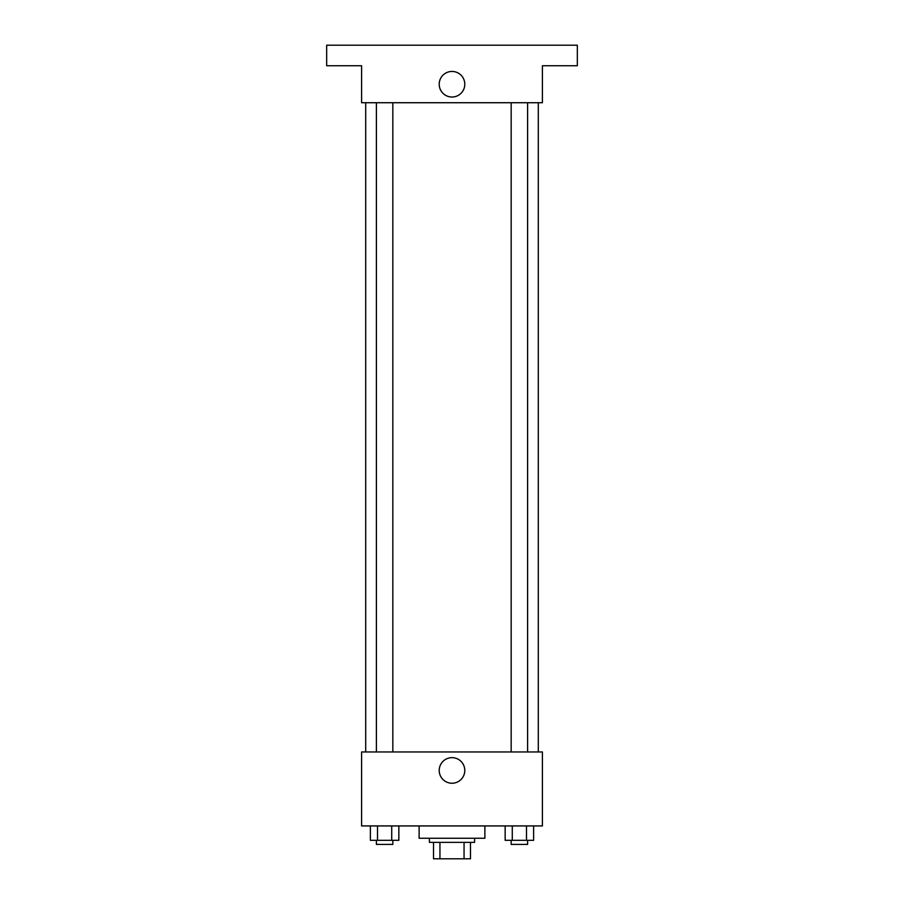 <?xml version="1.0" encoding="UTF-8"?>
<svg xmlns="http://www.w3.org/2000/svg" width="904" height="904" viewBox="0 0 904 904"><rect width="100%" height="100%" fill="white"/><g stroke="black" fill="none" stroke-linecap="round" stroke-linejoin="round"><path stroke-width="1.36" d="M464.057 842.358L464.057 858.8L433.513 858.8L433.513 842.358M464.057 858.8L470.487 858.8L470.487 842.358L470.487 858.8M474.6 838.257L474.6 842.358L429.4 842.358L429.4 838.257M439.943 842.358L439.943 858.8M419.128 825.928L419.128 838.257L484.872 838.257L484.872 825.928M542.4 825.928L361.6 825.928L361.6 751.958L542.4 751.958L542.4 825.928M464.792 770.457A12.792 12.792 0 0 1 445.604 781.531A12.792 12.792 0 0 1 445.604 759.371A12.792 12.792 0 0 1 464.792 770.457M538.287 102.728L538.287 751.958M511.167 751.958L511.167 102.728M392.833 102.728L392.833 751.958M542.4 102.728L361.6 102.728L361.6 65.743L326.672 65.743L326.672 45.2L577.328 45.2L577.328 65.743L542.4 65.743L542.4 102.728M464.792 84.241A12.792 12.792 0 0 1 445.604 95.315A12.792 12.792 0 0 1 445.604 73.156A12.792 12.792 0 0 1 464.792 84.241M533.62 825.928L533.62 840.313L505.155 840.313L505.155 825.928M526.501 825.928L526.501 840.313M512.274 825.928L512.274 840.313M527.608 840.313L527.608 844.415L511.167 844.415L511.167 840.313M398.845 825.928L398.845 840.313L370.38 840.313L370.38 825.928M391.726 825.928L391.726 840.313M377.499 825.928L377.499 840.313M392.833 840.313L392.833 844.415L376.392 844.415L376.392 840.313M365.713 102.728L365.713 751.958M527.608 751.958L527.608 102.728M376.392 102.728L376.392 751.958"/></g></svg>
